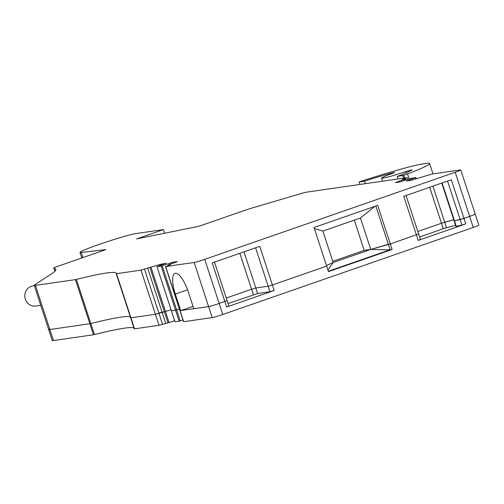 <?xml version="1.0" encoding="UTF-8"?>
<svg xmlns="http://www.w3.org/2000/svg" width="504" height="504" viewBox="0 0 504 504"><rect width="100%" height="100%" fill="white"/><g stroke="black" fill="none" stroke-linecap="round" stroke-linejoin="round"><path stroke-width="0.76" d="M474.736 214.068A8.719 0.498 161.9 0 1 475.196 214.08L478.8 225.112A8.719 0.498 161.9 0 1 473.237 227.43L469.634 216.399A8.719 0.498 -18.1 0 0 475.196 214.08A8.719 0.498 161.9 0 1 469.634 216.399L463.945 218.371L469.634 216.399L455.213 172.273A8.719 0.498 -18.1 0 0 460.776 169.961A8.719 0.498 -18.1 0 0 460.316 169.949L431.808 174.069L411.182 180.331L406.552 180.999L415.781 177.547L410.596 178.441L400.019 181.944L395.388 182.612L404.239 179.361L402.286 179.5L407.119 177.635L306.583 192.156A11.623 0.662 -18.1 0 0 300.957 193.593L252.227 207.976A11.623 0.662 -18.1 0 0 243.779 210.697L203.584 224.671A5.815 0.334 -18.1 0 1 196.856 226.693L136.597 238.921L163.441 229.591L135.841 233.572A30.221 1.72 -18.1 0 0 103.654 242.871A30.221 1.72 -18.1 0 0 79.978 252.397A30.221 1.72 -18.1 0 0 81.207 252.491L105.872 249.6L57.437 266.433A5.815 0.334 -18.1 0 0 53.726 267.977A5.815 0.334 -18.1 0 0 53.745 267.996L55.32 268.84A232.47 13.249 -18.1 0 1 55.868 269.413A232.47 13.249 -18.1 0 1 51.981 273.552L34.606 284.943A23.247 1.323 -18.1 0 0 34.222 285.358A23.247 1.323 -18.1 0 0 35.444 285.396L75.442 279.613A5.815 0.334 -18.1 0 0 76.381 279.418A185.976 10.597 -18.1 0 1 106.42 273.017A185.976 10.597 -18.1 0 1 116.203 273.288A185.976 10.597 -18.1 0 1 116.216 273.659A5.815 0.334 -18.1 0 0 116.216 273.672A5.815 0.334 -18.1 0 0 116.525 273.678L140.981 270.144L159.522 264.606L159.831 265.551M406.054 195.502L418.629 233.976L390.316 243.968L418.629 233.976L420.43 239.488L418.207 240.414L465.753 223.889L461.916 225.055L460.114 219.542L463.945 218.371L454.501 220.847L460.114 219.542L447.546 181.081M461.916 225.055L455.925 226.409L454.123 220.897L454.501 220.847L454.123 220.897L441.762 183.091M455.553 225.282L446.531 227.732L444.73 222.214L453.751 219.769L441.473 223.234L444.73 222.214L432.942 186.159M417.81 231.462L441.473 223.234L417.81 231.462M375.814 206.016L388.319 244.257L390.316 243.968L370.73 249.448L333.157 262.508L322.888 231.071L360.454 218.012L370.73 249.448L364.197 250.393L332.772 261.318M333.157 262.508L326.472 265.558L333.157 262.508L327.921 269.98M392.118 249.486L328.451 271.612L326.649 266.099L272.368 284.968L268.159 286.209L255.811 287.992L251.591 289.239L255.811 287.992L268.159 286.209L272.381 284.962L326.649 266.099L314.03 227.493L377.698 205.361L392.118 249.486L390.121 249.776L328.331 271.253M226.239 298.053L251.591 289.239L226.239 298.053M214.49 262.093L228.866 306.079L227.065 300.567L219.152 303.465A8.719 0.498 161.9 0 1 208.599 306.583L179.947 310.697L180.734 310.609L175.323 294.065A20.922 6.495 70.8 0 1 174.989 273.357A20.922 6.495 70.8 0 1 175.373 273.262A20.922 6.495 70.8 0 1 188.395 292.175L193.807 308.719L208.599 306.583A8.719 0.498 -18.1 0 0 219.152 303.465L227.065 300.567L214.483 262.099M180.734 310.609L193.026 306.337M182.99 320.015L180.224 320.922L176.621 309.891L179.386 308.983L175.549 310.193L176.621 309.891L162.194 265.766L172.771 262.269L177.402 261.595L168.55 264.852L170.509 264.713L165.52 266.572L194.179 262.458A8.719 0.498 -18.1 0 0 204.731 259.346L455.213 172.273M171.417 310.748L175.549 310.193L161.129 266.068L162.194 265.766M174.617 320.714L169.054 322.535L165.451 311.503L171.007 309.683L164.386 311.806L165.451 311.503L151.03 267.378M116.222 273.678L130.637 317.778A5.815 0.334 -18.1 0 0 130.637 317.791A5.815 0.334 -18.1 0 0 130.946 317.803L155.402 314.269L164.386 311.806L149.965 267.681M130.41 317.098A185.976 10.597 -18.1 0 0 120.84 317.142A185.976 10.597 -18.1 0 0 90.802 323.536A5.815 0.334 161.9 0 1 89.863 323.738A5.815 0.334 -18.1 0 0 90.802 323.536A185.976 10.597 161.9 0 1 120.84 317.142A185.976 10.597 161.9 0 1 130.41 317.098M76.381 279.418L94.406 334.568A5.815 0.334 161.9 0 1 93.467 334.769L89.863 323.738L49.865 329.515A23.247 1.323 161.9 0 1 48.642 329.484A23.247 1.323 -18.1 0 0 49.865 329.515L89.863 323.738L75.442 279.613M156.946 266.66L171.429 310.785L156.946 266.66L166.238 263.208L159.522 264.606M157.009 266.666L161.129 266.068M418.207 240.414L403.786 196.295L451.326 179.764L465.753 223.889M314.357 228.488L322.888 231.071M374.825 206.363L360.454 218.012M228.866 306.079L226.655 306.999L212.222 262.886L259.762 246.355L272.381 284.962M173.067 263.164L172.771 262.269M161.608 263.882L161.904 264.776M164.632 233.232L163.441 229.591M397.473 181.887L397.606 182.297M408.643 180.274L408.776 180.678M364.197 250.393L354.312 220.147M170.686 262.993L170.995 263.938M116.525 273.678L134.549 328.829A5.815 0.334 161.9 0 1 134.24 328.822A5.815 0.334 161.9 0 1 134.24 328.81L130.643 317.803A5.815 0.334 161.9 0 0 130.946 317.803L155.402 314.269L162.055 312.14L147.628 268.021M429.717 187.28L443.274 228.753L446.531 227.732M443.274 228.753L419.611 236.974M473.237 227.43L222.755 314.496A8.719 0.498 161.9 0 1 212.209 317.614L183.551 321.728L165.52 266.572M180.224 320.922L179.159 321.218L175.549 310.193L171.429 310.785L175.033 321.817L179.159 321.218M169.054 322.535L159.012 325.3L134.549 328.829M94.406 334.568A185.976 10.597 161.9 0 1 124.444 328.173A185.976 10.597 161.9 0 1 134.014 328.129M35.444 285.396L53.468 340.546L93.467 334.769M53.468 340.546A23.247 1.323 161.9 0 1 52.246 340.509L48.642 329.484A23.247 1.323 161.9 0 1 49.033 329.068M389.825 249.877L370.73 249.448L388.319 244.257L390.121 249.776M165.659 323.171L162.055 312.14L164.386 311.806L167.989 322.831M226.655 306.999L274.17 290.487L269.961 291.728L257.613 293.511L228.041 303.566M359.951 184.451L359.138 181.969L360.209 181.597A11.623 0.662 -18.1 0 1 364.505 180.161A69.741 3.975 -18.1 0 1 423.152 163.857L425.943 163.453A69.741 3.975 -18.1 0 1 429.616 163.554A69.741 3.975 -18.1 0 1 407.522 173.943A11.623 0.662 -18.1 0 1 403.786 175.298L397.265 176.457A52.309 2.98 -18.1 0 0 412.026 169.993A5.815 0.334 -18.1 0 0 412.14 169.879A5.815 0.334 -18.1 0 0 406.029 171.53A23.247 1.323 -18.1 0 1 391.331 176.085A23.247 1.323 -18.1 0 1 381.578 178.132A23.247 1.323 -18.1 0 1 382.618 177.345A23.247 1.323 -18.1 0 1 391.879 173.578A5.815 0.334 -18.1 0 0 394.456 172.437A5.815 0.334 -18.1 0 0 392.477 172.822A52.309 2.98 -18.1 0 0 364.587 181.182L365.394 183.664M359.138 181.969L364.587 181.182M398.078 178.939L397.265 176.457M403.528 178.151L402.715 175.669M34.335 285.711L32.993 285.907A10.168 9.652 81.8 0 0 25.2 292.887A10.168 9.652 81.8 0 0 27.947 303.383A10.168 9.652 81.8 0 0 35.904 306.035L40.748 305.336M175.323 294.065L187.576 289.806M82.877 257.594L81.207 252.491M405.928 179.972L405.418 178.41M404.63 179.203L404.983 180.281M404.586 180.407L404.239 179.361M415.794 177.584L416.146 178.668M415.75 178.794L415.409 177.748M456.303 226.365L442.121 182.971M269.961 291.728L255.604 247.804M257.613 293.511L243.993 251.836M253.399 294.758L239.841 253.285M222.755 314.496L204.731 259.346M212.209 317.614L194.179 262.458M183.702 321.728L165.677 266.578M168.172 265.054L168.317 265.476M162.527 324.261L144.503 269.104M159.012 325.3L140.981 270.144M55.768 270.207L55.32 268.84M53.726 267.977L54.841 271.379L53.745 267.996M272.368 284.968L274.17 290.487M392.635 173.294L392.477 172.822M409.147 178.92L407.522 173.943M404.668 177.988L403.786 175.298M406.426 172.752L406.029 171.53M407.831 179.348L407.27 177.641M405.04 180.262L404.68 179.166M416.203 178.649L415.844 177.547M475.196 214.08L460.776 169.961M168.26 265.495L168.116 265.047M134.24 328.822L116.216 273.672M48.642 329.484L34.222 285.358M81.799 257.966L79.978 252.397M171.366 310.785L174.976 321.817M432.993 173.893L429.616 163.554M382.574 181.182L381.578 178.132"/></g></svg>
